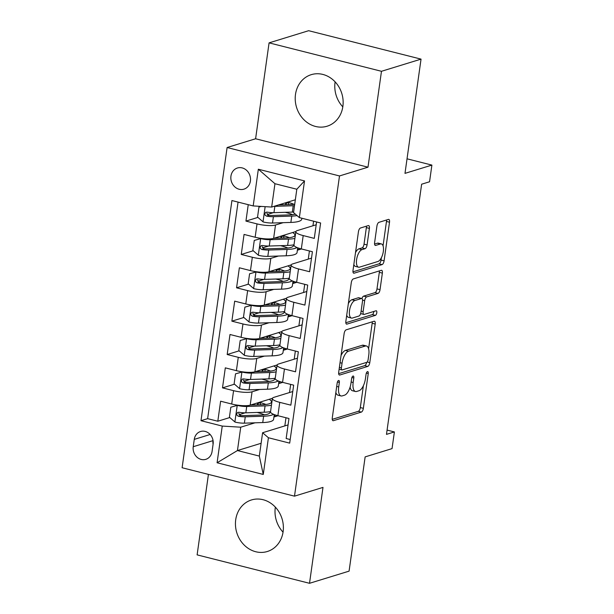 <?xml version="1.0" encoding="UTF-8"?>
<svg xmlns="http://www.w3.org/2000/svg" width="614" height="614" viewBox="0 0 614 614"><rect width="100%" height="100%" fill="white"/><g stroke="black" fill="none" stroke-linecap="round" stroke-linejoin="round"><path stroke-width="0.92" d="M338.583 380.48A2.379 1.005 104.2 0 0 337.17 383.105L332.281 417.896A3.392 1.435 104.2 0 0 333.003 420.705A3.392 1.435 104.2 0 0 333.379 420.69L361.339 412.094A3.392 1.435 104.2 0 0 363.358 408.341L368.246 373.558A2.379 1.005 104.2 0 0 367.74 371.585A2.379 1.005 104.2 0 0 367.479 371.6A2.379 1.005 104.2 0 0 366.067 374.225L365.437 378.723A10.86 4.59 104.2 0 1 358.99 390.734L356.665 391.448A10.86 4.59 104.2 0 1 355.475 391.502A10.86 4.59 104.2 0 1 353.165 382.499L353.794 378.001A2.379 1.005 104.2 0 0 353.288 376.029A2.379 1.005 104.2 0 0 353.027 376.037A2.379 1.005 104.2 0 0 351.622 378.669L350.985 383.167A10.86 4.59 104.2 0 1 344.546 395.17L342.213 395.892A10.86 4.59 104.2 0 1 341.023 395.938A10.86 4.59 104.2 0 1 338.713 386.943L339.35 382.438A2.379 1.005 104.2 0 0 338.844 380.473A2.379 1.005 104.2 0 0 338.583 380.48M295.488 94.449A26.97 23.67 -107.1 0 0 327.101 126.215A26.97 23.67 -107.1 0 0 342.873 106.429A26.97 23.67 -107.1 0 0 311.26 74.662A26.97 23.67 -107.1 0 0 295.488 94.449M342.812 106.867A26.97 23.67 72.9 0 1 335.06 82.284A26.97 23.67 72.9 0 1 335.121 81.846M235.715 519.736A26.97 23.67 -107.1 0 0 267.336 551.502A26.97 23.67 -107.1 0 0 283.108 531.716A26.97 23.67 -107.1 0 0 251.487 499.949A26.97 23.67 -107.1 0 0 235.715 519.736M283.039 532.154A26.97 23.67 72.9 0 1 275.287 507.571A26.97 23.67 72.9 0 1 275.348 507.133M230.948 176.126A11.06 9.709 -107.1 0 0 243.927 189.158A11.06 9.709 -107.1 0 0 250.397 181.046A11.06 9.709 -107.1 0 0 237.418 168.006A11.06 9.709 -107.1 0 0 230.948 176.126M369.398 228.393A3.392 1.435 104.2 0 0 368.676 225.584A3.392 1.435 104.2 0 0 368.3 225.599L360.456 228.009A3.392 1.435 104.2 0 0 358.438 231.762L353.012 270.398A3.392 1.435 104.2 0 0 353.733 273.207A3.392 1.435 104.2 0 0 354.101 273.192L382.069 264.596A3.392 1.435 104.2 0 0 384.088 260.843L389.514 222.214A3.392 1.435 104.2 0 0 388.792 219.398A3.392 1.435 104.2 0 0 388.424 219.413L378.945 222.329A3.392 1.435 104.2 0 0 376.927 226.082L374.609 242.614A3.392 1.435 104.2 0 0 375.331 245.423A3.392 1.435 104.2 0 0 375.699 245.408L380.396 243.965A9.08 3.837 104.2 0 1 381.394 243.927A9.08 3.837 104.2 0 1 383.136 252.554A9.08 3.837 104.2 0 1 377.94 261.48L359.528 267.144A9.08 3.837 104.2 0 1 358.53 267.182A9.08 3.837 104.2 0 1 356.788 258.555A9.08 3.837 104.2 0 1 361.991 249.622L365.054 248.685A3.392 1.435 104.2 0 0 367.072 244.932L369.398 228.393L366.358 227.625A3.392 1.435 104.2 0 0 366.397 226.182M208.43 474.392L197.117 554.872L309.517 583.3L349.082 571.135L365.138 456.893L392.047 448.619L394.395 431.941L386.482 434.374L421.634 184.208L429.554 181.775L431.895 165.097L407.036 158.811M381.471 71.293L269.078 42.865L255.601 138.764L367.993 167.185L381.471 71.293L421.043 59.128L404.987 173.371L431.895 165.097M367.993 167.185L339.504 175.949L294.497 496.158L182.105 467.738L227.111 147.521L339.504 175.949M309.517 583.3L322.995 487.401L294.497 496.158M346.142 329.833A3.392 1.435 104.2 0 0 344.132 333.586L338.698 372.222A3.392 1.435 104.2 0 0 339.419 375.031A3.392 1.435 104.2 0 0 339.795 375.016L367.763 366.42A3.392 1.435 104.2 0 0 369.774 362.667L375.208 324.038A3.392 1.435 104.2 0 0 374.486 321.222A3.392 1.435 104.2 0 0 374.11 321.237L346.142 329.833M345.859 321.306L351.285 282.678A3.392 1.435 104.2 0 1 353.303 278.925L381.263 270.329A3.392 1.435 104.2 0 1 381.639 270.313A3.392 1.435 104.2 0 1 382.361 273.123L380.035 289.654A3.392 1.435 104.2 0 1 378.024 293.408L366.681 296.892A3.392 1.435 104.2 0 0 364.67 300.645L363.127 311.613A3.392 1.435 104.2 0 0 363.849 314.429A3.392 1.435 104.2 0 0 364.217 314.414L376.029 310.784A2.379 1.005 104.2 0 1 376.29 310.768A2.379 1.005 104.2 0 1 376.743 313.033A2.379 1.005 104.2 0 1 375.384 315.366L346.948 324.108A3.392 1.435 104.2 0 1 346.58 324.123A3.392 1.435 104.2 0 1 345.859 321.306M269.078 42.865L308.65 30.7L421.043 59.128M248.24 204.677L245.938 221.094L257.926 217.402M273.276 212.69L267.213 214.555M283.146 222.675L275.502 225.023A13.83 3.116 -172 0 1 257.02 223.895L255.148 237.242L244.057 234.433L241.248 254.449L253.244 250.765M268.587 246.045L262.523 247.91M278.457 256.03L270.82 258.379A13.83 3.116 -172 0 1 252.331 257.251L250.458 270.597L239.368 267.788L236.559 287.805L248.555 284.121M263.897 279.401L257.842 281.266M273.775 289.386L266.131 291.734A13.83 3.116 -172 0 1 247.649 290.606L245.769 303.953L234.686 301.144L231.869 321.16L243.865 317.476M259.208 312.756L253.152 314.621M269.086 322.741L261.441 325.09A13.83 3.116 -172 0 1 242.96 323.962L241.087 337.309L229.997 334.5L227.18 354.516L239.176 350.832M254.518 346.112L248.463 347.977M264.396 356.097L256.752 358.446A13.83 3.116 -172 0 1 238.27 357.317L236.398 370.664L225.307 367.855L222.498 387.871L233.581 390.673A13.83 3.116 8 0 0 252.062 391.801L259.707 389.453M249.837 379.467L243.773 381.332M234.487 384.187L222.498 387.871M290.192 439.532L286.155 438.511L288.971 418.502L277.881 415.693A13.83 3.116 8 0 1 270.521 411.825L272.393 398.486A13.83 3.116 8 0 0 279.754 402.354L290.844 405.156L293.661 385.147L282.57 382.338A13.83 3.116 8 0 1 275.202 378.47L277.083 365.13A13.83 3.116 -172 0 1 278.626 363.979L297.445 358.192M277.083 365.13A13.83 3.116 -172 0 0 284.443 368.999L295.534 371.8L298.343 351.791L287.26 348.982A13.83 3.116 8 0 1 279.892 345.114L281.772 331.775A13.83 3.116 -172 0 1 283.315 330.624L302.134 324.837M281.772 331.775A13.83 3.116 -172 0 0 289.133 335.643L300.223 338.444L303.032 318.436L291.942 315.627A13.83 3.116 8 0 1 284.581 311.758L286.454 298.412A13.83 3.116 -172 0 1 288.004 297.268L306.823 291.481M286.454 298.412A13.83 3.116 -172 0 0 293.822 302.288L304.905 305.089L307.721 285.08L296.631 282.271A13.83 3.116 8 0 1 289.271 278.403L291.143 265.056A13.83 3.116 -172 0 1 292.686 263.913L311.505 258.126M291.143 265.056A13.83 3.116 -172 0 0 298.511 268.932L309.594 271.733L312.411 251.725L301.32 248.916A13.83 3.116 8 0 1 293.96 245.047L295.833 231.701A13.83 3.116 -172 0 1 297.376 230.557L316.195 224.77M255.148 237.242A13.83 3.116 8 0 0 273.629 238.37L295.879 231.524M313.601 221.209L312.956 225.768M250.458 270.597A13.83 3.116 8 0 0 268.94 271.726L291.197 264.88M309.418 250.965L308.274 259.123M297.368 250.22L301.474 248.954M245.769 303.953A13.83 3.116 8 0 0 264.25 305.081L286.508 298.235M304.728 284.32L303.585 292.479M292.678 283.576L296.785 282.31M241.087 337.309A13.83 3.116 8 0 0 259.568 338.437L281.818 331.591M300.039 317.676L298.895 325.834M287.997 316.931L292.095 315.665M236.398 370.664A13.83 3.116 8 0 0 254.879 371.792L277.129 364.946M295.357 351.031L294.206 359.19M283.307 350.287L287.413 349.021M212.068 451.482L213.104 444.145A10.714 9.41 -107.1 0 0 200.532 431.512A10.714 9.41 -107.1 0 0 194.27 439.378L193.233 446.716A10.714 9.41 -107.1 0 0 205.805 459.341A10.714 9.41 -107.1 0 0 212.068 451.482M253.191 205.928L258.341 169.234L304.521 180.915L299.363 217.602L293.538 212.582L296.823 189.235L274.949 183.709L271.672 207.056L253.191 205.928L231.923 200.548L200.985 420.697L222.245 426.078L240.726 427.198L255.017 422.808M299.363 217.602L320.623 222.982L289.685 443.131L268.418 437.751L263.268 474.445L217.087 462.764L222.245 426.078M278.618 383.643L282.724 382.376M238.063 202.106L207.632 418.656L217.809 421.227L220.618 401.211L231.708 404.02A13.83 3.116 8 0 0 250.19 405.148L272.439 398.302M290.668 384.387L289.516 392.546M292.755 391.548L273.936 397.335A13.83 3.116 8 0 0 272.393 398.486M295.833 231.701A13.83 3.116 -172 0 0 303.193 235.576L314.284 238.378L316.594 221.961M238.27 357.317L227.18 354.516M242.96 323.962L231.869 321.16M247.649 290.606L236.559 287.805M252.331 257.251L241.248 254.449M257.02 223.895L245.938 221.094M271.672 207.056L295.342 199.78M273.928 416.998L278.035 415.732M240.726 427.198L237.449 450.553L259.323 456.079L262.6 432.732L268.418 437.751M261.119 443.277L237.449 450.553L217.087 462.764M285.978 417.743L284.835 425.901M288.066 424.903L262.6 432.732M255.601 138.764L227.111 147.521M394.395 431.941L387.081 430.092M260.244 404.779L260.543 402.638M277.735 415.655L273.998 416.545M274.458 416.66L274.727 414.757M245.147 412.823L239.084 414.688M229.805 417.543L217.809 421.227M207.632 418.656L200.985 420.697M282.417 382.299L279.147 383.305L279.416 381.401M264.926 371.424L265.233 369.283M279.147 383.305L278.679 383.19M287.106 348.944L283.369 349.834M269.615 338.068L269.914 335.927M283.829 349.949L284.098 348.046M291.796 315.588L288.058 316.479M274.304 304.713L274.604 302.572M288.519 316.594L288.787 314.69M296.485 282.233L292.748 283.123M278.994 271.357L279.293 269.216M293.208 283.238L293.477 281.335M301.167 248.877L297.429 249.768M283.683 238.002L283.983 235.86M297.897 249.883L298.166 247.979M288.365 204.646L288.672 202.505M259.323 456.079L263.268 474.445M258.341 169.234L274.949 183.709M304.521 180.915L296.823 189.235M213.043 440.507L213.02 440.637A10.714 9.41 -107.1 0 0 213.081 444.267M335.858 392.438A10.86 4.59 104.2 0 0 337.984 395.17L341.023 395.938M350.11 387.096A10.86 4.59 104.2 0 0 352.436 390.734L355.475 391.502M332.243 419.339L358.307 411.326A3.392 1.435 104.2 0 0 360.318 407.573L363.396 385.676M368.592 348.729L372.168 323.271A3.392 1.435 104.2 0 0 372.207 321.828M338.659 373.665L364.724 365.652A3.392 1.435 104.2 0 0 366.658 362.375M341.384 367.955A2.379 1.005 104.2 0 0 341.891 369.92A2.379 1.005 104.2 0 0 342.151 369.912L366.696 362.36A2.379 1.005 104.2 0 0 368.108 359.735L368.776 354.992A10.86 4.59 104.2 0 0 366.466 345.989A10.86 4.59 104.2 0 0 365.276 346.043L348.491 351.2A10.86 4.59 104.2 0 0 342.052 363.204L341.384 367.955L339.373 367.441M366.466 345.989L363.427 345.221A10.86 4.59 104.2 0 0 362.237 345.275L365.276 346.043M341.054 355.491A10.86 4.59 104.2 0 1 345.459 350.433L362.237 345.275M361.93 298.573A3.392 1.435 104.2 0 1 363.642 296.125L374.985 292.64A3.392 1.435 104.2 0 0 376.996 288.887L379.322 272.355A3.392 1.435 104.2 0 0 379.36 270.912M360.648 313.593A3.392 1.435 104.2 0 0 360.809 313.662L363.849 314.429M345.82 322.749L372.345 314.598A2.379 1.005 104.2 0 0 373.796 311.467M354.915 300.515A9.08 3.837 104.2 0 0 349.711 309.441A9.08 3.837 104.2 0 0 351.454 318.075A9.08 3.837 104.2 0 0 352.451 318.029L358.937 316.033A3.392 1.435 104.2 0 0 360.948 312.288L362.49 301.313A3.392 1.435 104.2 0 0 361.769 298.504A3.392 1.435 104.2 0 0 361.4 298.519L354.915 300.515L351.876 299.747A9.08 3.837 104.2 0 0 348.338 303.677M346.71 315.243A9.08 3.837 104.2 0 0 348.414 317.308L351.454 318.075M361.769 298.504L358.729 297.736A3.392 1.435 104.2 0 0 358.361 297.752L361.4 298.519M351.876 299.747L358.361 297.752M355.514 252.584A9.08 3.837 104.2 0 1 358.952 248.854L362.022 247.91A3.392 1.435 104.2 0 0 364.033 244.165L366.358 227.625M353.841 264.519A9.08 3.837 104.2 0 0 355.491 266.415L358.53 267.182M381.394 243.927L378.354 243.152A9.08 3.837 104.2 0 0 377.364 243.198L380.396 243.965M374.571 244.057L377.364 243.198M383.052 245.823L386.475 221.447A3.392 1.435 104.2 0 0 386.513 220.004M352.973 271.841L379.03 263.828A3.392 1.435 104.2 0 0 381.048 260.075L381.371 257.75M260.213 402.546A2.072 0.875 -75.8 0 1 259.76 402.884L258.172 403.375A6.393 1.443 8 0 0 257.458 403.905A6.393 1.443 8 0 0 258.402 404.841M237.994 405.209L230.826 407.205L229.421 417.213L235.032 422.079A9.164 2.065 8 0 0 244.38 423.153L262.738 422.562A26.448 5.963 8 0 0 273.606 419.316L274.266 414.588M264.442 414.795A21.951 4.95 8 0 0 257.765 412.623A10.891 2.456 -172 0 1 257.113 412.447M237.372 405.401A9.164 2.065 8 0 0 246.728 406.476L265.079 405.885A26.448 5.963 8 0 0 271.449 405.225M272.332 398.916A26.448 5.963 8 0 0 271.618 398.555M250.343 405.094L262.477 404.703A21.951 4.95 8 0 0 271.495 402.016A21.951 4.95 8 0 0 269.193 399.307M230.826 407.205L237.887 405.194M254.779 404.956A10.891 2.456 -172 0 1 253.467 404.135M270.551 411.564A26.448 5.963 -172 0 1 264.189 412.217L245.83 412.815A9.164 2.065 -172 0 1 238.953 412.255L237.618 412.447L236.651 414.066L237.027 415.379L238.393 416.261A9.164 2.065 8 0 0 245.27 416.814L263.629 416.223A26.448 5.963 8 0 0 273.522 414.296M269.945 411.679A21.951 4.95 -172 0 1 270.045 412.355A21.951 4.95 -172 0 1 261.027 415.049L242.668 415.64A4.666 1.051 -172 0 1 240.673 415.563L238.723 413.414M265.893 404.457A21.951 4.95 8 0 0 259.369 402.324M264.903 369.191A2.072 0.875 -75.8 0 1 264.45 369.528L262.861 370.019A6.393 1.443 8 0 0 262.147 370.549A6.393 1.443 8 0 0 263.091 371.478M242.683 371.854L235.515 373.849L234.111 383.857L239.721 388.723A9.164 2.065 8 0 0 249.069 389.798L267.428 389.207A26.448 5.963 8 0 0 278.296 385.96L278.956 381.233M269.132 381.44A21.951 4.95 8 0 0 262.454 379.268A10.891 2.456 -172 0 1 261.794 379.091M242.062 372.046A9.164 2.065 8 0 0 251.41 373.12L269.769 372.529A26.448 5.963 8 0 0 276.131 371.869M277.021 365.56A26.448 5.963 8 0 0 276.308 365.2M255.033 371.739L267.167 371.347A21.951 4.95 8 0 0 276.185 368.661A21.951 4.95 8 0 0 273.875 365.952M235.515 373.849L242.568 371.838M259.469 371.6A10.891 2.456 -172 0 1 258.156 370.779M275.241 378.209A26.448 5.963 -172 0 1 268.878 378.861L250.52 379.46A9.164 2.065 -172 0 1 243.643 378.899L242.307 379.091L241.34 380.711L241.709 382.023L243.083 382.906A9.164 2.065 8 0 0 249.959 383.458L268.318 382.867A26.448 5.963 8 0 0 278.211 380.941M274.635 378.324A21.951 4.95 -172 0 1 274.734 378.999A21.951 4.95 -172 0 1 265.716 381.693L247.358 382.284A4.666 1.051 -172 0 1 245.362 382.207L243.405 380.058M270.582 371.102A21.951 4.95 8 0 0 264.058 368.968M269.584 335.835A2.072 0.875 -75.8 0 1 269.139 336.173L267.55 336.664A6.393 1.443 8 0 0 266.837 337.193A6.393 1.443 8 0 0 267.773 338.122M247.373 338.498L240.204 340.494L238.8 350.502L244.403 355.368A9.164 2.065 8 0 0 253.759 356.442L272.117 355.851A26.448 5.963 8 0 0 282.977 352.605L283.645 347.877M273.813 348.084A21.951 4.95 8 0 0 267.144 345.912A10.891 2.456 -172 0 1 266.484 345.736M246.751 338.69A9.164 2.065 8 0 0 256.099 339.765L274.458 339.174A26.448 5.963 8 0 0 280.821 338.514M281.711 332.205A26.448 5.963 8 0 0 280.997 331.844M259.722 338.383L271.856 337.992A21.951 4.95 8 0 0 280.874 335.305A21.951 4.95 8 0 0 278.564 332.596M240.204 340.494L247.258 338.483M264.158 338.245A10.891 2.456 -172 0 1 262.846 337.424M279.93 344.853A26.448 5.963 -172 0 1 273.568 345.505L255.209 346.104A9.164 2.065 -172 0 1 248.332 345.544L246.989 345.736L246.022 347.355L246.398 348.668L247.772 349.55A9.164 2.065 8 0 0 254.649 350.103L273.007 349.512A26.448 5.963 8 0 0 282.901 347.585M279.324 344.968A21.951 4.95 -172 0 1 279.424 345.644A21.951 4.95 -172 0 1 270.398 348.338L252.039 348.929A4.666 1.051 -172 0 1 250.044 348.852L248.094 346.703M275.272 337.746A21.951 4.95 8 0 0 268.748 335.612M274.274 302.479A2.072 0.875 -75.8 0 1 273.829 302.817L272.24 303.308A6.393 1.443 8 0 0 271.526 303.838A6.393 1.443 8 0 0 272.462 304.767M252.062 305.143L244.894 307.138L243.489 317.146L249.092 322.012A9.164 2.065 8 0 0 258.44 323.087L276.799 322.496A26.448 5.963 8 0 0 287.667 319.249L288.334 314.522M278.503 314.729A21.951 4.95 8 0 0 271.833 312.557A10.891 2.456 -172 0 1 271.173 312.38M251.441 305.335A9.164 2.065 8 0 0 260.789 306.409L279.147 305.818A26.448 5.963 8 0 0 285.51 305.158M286.4 298.849A26.448 5.963 8 0 0 285.687 298.488M264.411 305.028L276.538 304.636A21.951 4.95 8 0 0 285.564 301.95A21.951 4.95 8 0 0 283.254 299.241M244.894 307.138L251.947 305.127M268.848 304.889A10.891 2.456 -172 0 1 267.535 304.068M284.62 311.498A26.448 5.963 -172 0 1 278.257 312.15L259.899 312.749A9.164 2.065 -172 0 1 253.022 312.188L251.679 312.38L250.712 314L251.088 315.312L252.454 316.195A9.164 2.065 8 0 0 259.338 316.747L277.689 316.156A26.448 5.963 8 0 0 287.59 314.23M284.006 311.613A21.951 4.95 -172 0 1 284.105 312.288A21.951 4.95 -172 0 1 275.087 314.982L256.729 315.573A4.666 1.051 -172 0 1 254.733 315.496L252.784 313.347M279.961 304.39A21.951 4.95 8 0 0 273.437 302.257M278.963 269.124A2.072 0.875 -75.8 0 1 278.51 269.462L276.929 269.945A6.393 1.443 8 0 0 276.216 270.482A6.393 1.443 8 0 0 277.152 271.411M256.752 271.787L249.583 273.783L248.171 283.791L253.782 288.657A9.164 2.065 8 0 0 263.13 289.731L281.488 289.14A26.448 5.963 8 0 0 292.356 285.894L293.024 281.166M283.192 281.373A21.951 4.95 8 0 0 276.523 279.201A10.891 2.456 -172 0 1 275.863 279.025M256.122 271.979A9.164 2.065 8 0 0 265.478 273.053L283.837 272.462A26.448 5.963 8 0 0 290.199 271.802M291.082 265.494A26.448 5.963 8 0 0 290.376 265.133M269.101 271.672L281.227 271.281A21.951 4.95 8 0 0 290.245 268.594A21.951 4.95 8 0 0 287.943 265.885M249.583 273.783L256.637 271.772M273.537 271.534A10.891 2.456 -172 0 1 272.225 270.713M289.309 278.142A26.448 5.963 -172 0 1 282.939 278.794L264.588 279.393A9.164 2.065 -172 0 1 257.711 278.833L256.368 279.025L255.401 280.644L255.777 281.956L257.143 282.839A9.164 2.065 8 0 0 264.02 283.392L282.379 282.801A26.448 5.963 8 0 0 292.279 280.874M288.695 278.257A21.951 4.95 -172 0 1 288.795 278.933A21.951 4.95 -172 0 1 279.777 281.626L261.418 282.217A4.666 1.051 -172 0 1 259.423 282.141L257.473 279.992M284.643 271.035A21.951 4.95 8 0 0 278.119 268.901M283.653 235.768A2.072 0.875 -75.8 0 1 283.2 236.106L281.611 236.59A6.393 1.443 8 0 0 280.897 237.127A6.393 1.443 8 0 0 281.841 238.055M261.434 238.432L254.265 240.427L252.861 250.428L258.471 255.301A9.164 2.065 8 0 0 267.819 256.376L286.178 255.785A26.448 5.963 8 0 0 297.046 252.538L297.706 247.81M287.882 248.018A21.951 4.95 8 0 0 281.204 245.846A10.891 2.456 -172 0 1 280.552 245.669M260.812 238.623A9.164 2.065 8 0 0 270.16 239.698L288.519 239.107A26.448 5.963 8 0 0 294.881 238.447M295.771 232.138A26.448 5.963 8 0 0 295.058 231.777M273.783 238.316L285.917 237.925A21.951 4.95 8 0 0 294.935 235.239A21.951 4.95 8 0 0 292.625 232.529M254.265 240.427L261.326 238.416M278.219 238.178A10.891 2.456 -172 0 1 276.906 237.357M293.991 244.786A26.448 5.963 -172 0 1 287.628 245.439L269.27 246.03A9.164 2.065 -172 0 1 262.393 245.477L261.057 245.669L260.09 247.288L260.466 248.601L261.833 249.484A9.164 2.065 8 0 0 268.709 250.036L287.068 249.445A26.448 5.963 8 0 0 296.961 247.519M293.385 244.902A21.951 4.95 -172 0 1 293.484 245.577A21.951 4.95 -172 0 1 284.466 248.271L266.108 248.862A4.666 1.051 -172 0 1 264.112 248.785L262.163 246.636M289.332 237.679A21.951 4.95 8 0 0 282.808 235.546M288.342 202.413A2.072 0.875 -75.8 0 1 287.889 202.75L286.301 203.234A6.393 1.443 8 0 0 285.587 203.771A6.393 1.443 8 0 0 286.523 204.7M261.311 206.419L258.954 207.071L257.55 217.072L263.16 221.946A9.164 2.065 8 0 0 272.509 223.02L290.867 222.429A26.448 5.963 8 0 0 301.735 219.183L301.865 218.239M292.571 214.662A21.951 4.95 8 0 0 285.894 212.49A10.891 2.456 -172 0 1 285.234 212.314M273.951 206.35A9.164 2.065 8 0 0 274.849 206.342L293.208 205.751A26.448 5.963 8 0 0 294.513 205.69M278.472 204.961L290.606 204.569A21.951 4.95 8 0 0 294.712 204.232M258.954 207.071L261.111 206.411M282.908 204.823A10.891 2.456 -172 0 1 281.596 204.001M293.622 212.03A26.448 5.963 -172 0 1 292.318 212.083L273.959 212.674A9.164 2.065 -172 0 1 267.082 212.122L265.747 212.314L264.78 213.933L265.148 215.245L266.522 216.128A9.164 2.065 8 0 0 273.399 216.681L291.757 216.09A26.448 5.963 8 0 0 297.061 215.621M295.357 214.148A21.951 4.95 -172 0 1 289.148 214.915L270.797 215.506A4.666 1.051 -172 0 1 268.802 215.43L266.844 213.281M294.022 204.324A21.951 4.95 8 0 0 287.498 202.19M275.502 225.023L273.629 238.37M270.82 258.379L268.94 271.726M266.131 291.734L264.25 305.081M261.441 325.09L259.568 338.437M256.752 358.446L254.879 371.792M252.062 391.801L250.19 405.148M279.754 402.354L277.881 415.693M303.193 235.576L301.32 248.916M298.511 268.932L296.631 282.271M293.822 302.288L291.942 315.627M289.133 335.643L287.26 348.982M284.443 368.999L282.57 382.338M233.581 390.673L231.708 404.02M213.02 440.637L193.233 446.716M210.142 434.497L194.27 439.378M336.702 386.436L338.713 386.943M351.906 377.518L353.794 378.001M351.154 381.992L353.165 382.499M366.358 373.082L368.246 373.558M360.318 407.573L363.358 408.341M358.307 411.326L361.339 412.094M332.681 420.513L333.379 420.69M337.462 381.962L339.35 382.438M372.168 323.271L375.208 324.038M367.18 362.014L369.774 362.667M364.724 365.652L367.763 366.42M339.105 374.847L339.795 375.016M345.459 350.433L348.491 351.2M340.041 362.697L342.052 363.204M379.322 272.355L382.361 273.123M376.996 288.887L380.035 289.654M374.985 292.64L378.024 293.408M363.642 296.125L366.681 296.892M362.552 300.116L364.67 300.645M361.116 311.106L363.127 311.613M372.345 314.598L375.384 315.366M346.258 323.931L346.948 324.108M364.033 244.165L367.072 244.932M362.022 247.91L365.054 248.685M358.952 248.854L361.991 249.622M375.008 245.239L375.699 245.408M386.475 221.447L389.514 222.214M381.048 260.075L384.088 260.843M379.03 263.828L382.069 264.596M353.411 273.023L354.101 273.192M259.76 402.884L258.548 402.577M237.211 405.447L234.886 421.964M258.172 403.375L258.003 404.611M263.629 416.223L262.738 422.562M265.079 405.885L264.189 412.217M245.27 416.814L244.38 423.153M246.728 406.476L245.83 412.815M240.673 415.563L238.393 416.261M264.45 369.528L263.237 369.221M241.901 372.092L239.575 388.608M262.861 370.019L262.692 371.255M268.318 382.867L267.428 389.207M269.769 372.529L268.878 378.861M249.959 383.458L249.069 389.798M251.41 373.12L250.52 379.46M245.362 382.207L243.083 382.906M269.139 336.173L267.919 335.866M246.582 338.736L244.265 355.245M267.55 336.664L267.374 337.9M273.007 349.512L272.117 355.851M274.458 339.174L273.568 345.505M254.649 350.103L253.759 356.442M256.099 339.765L255.209 346.104M250.044 348.852L247.772 349.55M273.829 302.817L272.608 302.51M251.272 305.381L248.954 321.889M272.24 303.308L272.063 304.544M277.689 316.156L276.799 322.496M279.147 305.818L278.257 312.15M259.338 316.747L258.44 323.087M260.789 306.409L259.899 312.749M254.733 315.496L252.454 316.195M278.51 269.462L277.298 269.155M255.961 272.025L253.643 288.534M276.929 269.945L276.753 271.188M282.379 282.801L281.488 289.14M283.837 272.462L282.939 278.794M264.02 283.392L263.13 289.731M265.478 273.053L264.588 279.393M259.423 282.141L257.143 282.839M283.2 236.106L281.987 235.799M260.651 238.669L258.325 255.178M281.611 236.59L281.442 237.833M287.068 249.445L286.178 255.785M288.519 239.107L287.628 245.439M268.709 250.036L267.819 256.376M270.16 239.698L269.27 246.03M264.112 248.785L261.833 249.484M287.889 202.75L286.677 202.443M265.148 206.657L263.015 221.823M286.301 203.234L286.132 204.477M291.757 216.09L290.867 222.429M293.208 205.751L292.318 212.083M273.399 216.681L272.509 223.02M274.849 206.342L273.959 212.674M268.802 215.43L266.522 216.128M339.12 369.221L341.891 369.92M252.861 404.327L252.768 405.017M257.55 370.971L257.45 371.662M262.239 337.616L262.14 338.306M266.929 304.252L266.829 304.951M271.618 270.897L271.518 271.595M276.3 237.541L276.208 238.24M280.989 204.186L280.89 204.884"/></g></svg>
